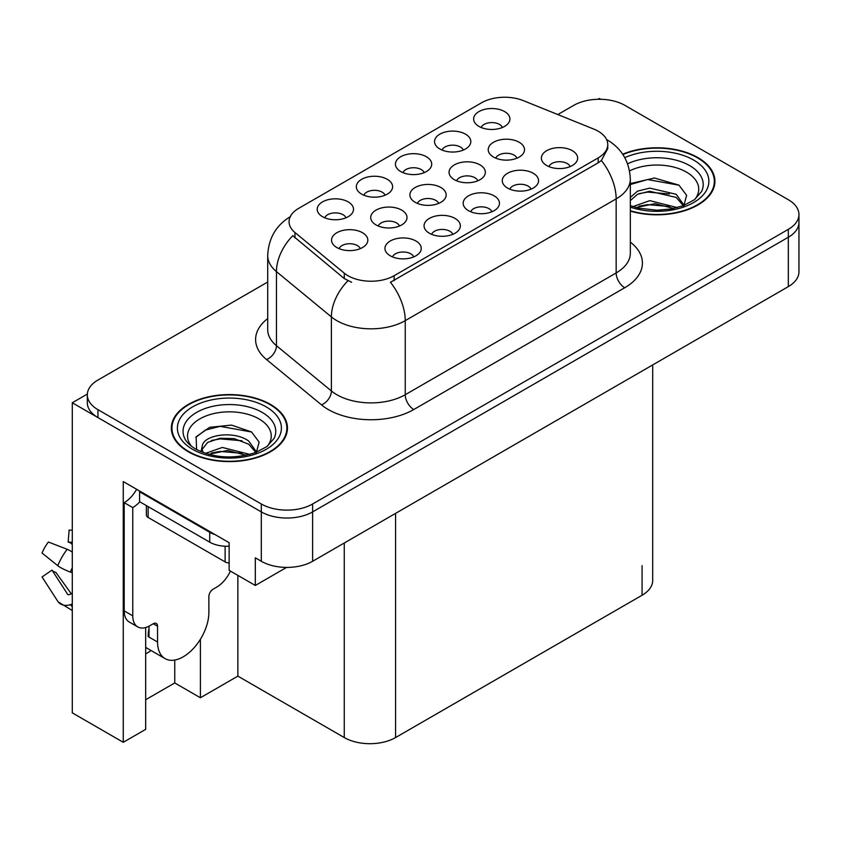 <?xml version="1.0" encoding="UTF-8"?>
<svg xmlns="http://www.w3.org/2000/svg" width="841" height="841" viewBox="0 0 841 841"><rect width="100%" height="100%" fill="white"/><g stroke="black" fill="none" stroke-linecap="round" stroke-linejoin="round"><path stroke-width="1.26" d="M345.987 217.787A10.891 6.286 0 0 0 343.065 214.728A10.891 6.286 0 0 0 332.342 213.13A10.891 6.286 0 0 0 324.752 217.787M348.195 201.893A18.145 10.47 0 0 0 324.952 200.715A18.145 10.47 0 0 0 318.939 213.74A18.145 10.47 0 0 0 322.534 216.705A18.145 10.47 0 0 0 351.801 213.74A18.145 10.47 0 0 0 348.195 201.893M438.645 203.396A10.891 6.286 0 0 0 435.722 200.337A10.891 6.286 0 0 0 424.999 198.749A10.891 6.286 0 0 0 417.409 203.396M440.852 187.501A18.145 10.47 0 0 0 417.609 186.334A18.145 10.47 0 0 0 411.596 199.349A18.145 10.47 0 0 0 415.202 202.313A18.145 10.47 0 0 0 444.458 199.349A18.145 10.47 0 0 0 440.852 187.501M452.826 234.324A10.891 6.286 0 0 0 449.903 231.264A10.891 6.286 0 0 0 439.181 229.667A10.891 6.286 0 0 0 431.591 234.324M455.034 218.418A18.145 10.47 0 0 0 431.79 217.251A18.145 10.47 0 0 0 425.777 230.276A18.145 10.47 0 0 0 429.383 233.23A18.145 10.47 0 0 0 458.639 230.276A18.145 10.47 0 0 0 455.034 218.418M477.814 180.783A10.891 6.286 0 0 0 474.902 177.724A10.891 6.286 0 0 0 464.169 176.126A10.891 6.286 0 0 0 456.579 180.783M480.032 164.889A18.145 10.47 0 0 0 456.779 163.711A18.145 10.47 0 0 0 450.765 176.736A18.145 10.47 0 0 0 454.371 179.701A18.145 10.47 0 0 0 483.628 176.736A18.145 10.47 0 0 0 480.032 164.889M424.19 172.636A10.891 6.286 0 0 0 421.267 169.577A10.891 6.286 0 0 0 410.545 167.979A10.891 6.286 0 0 0 402.955 172.636M426.408 156.741A18.145 10.47 0 0 0 403.154 155.564A18.145 10.47 0 0 0 397.141 168.589A18.145 10.47 0 0 0 400.747 171.553A18.145 10.47 0 0 0 430.003 168.589A18.145 10.47 0 0 0 426.408 156.741M413.719 256.894A10.891 6.286 0 0 0 410.807 253.835A10.891 6.286 0 0 0 400.074 252.247A10.891 6.286 0 0 0 392.484 256.894M415.938 240.999A18.145 10.47 0 0 0 392.684 239.832A18.145 10.47 0 0 0 386.671 252.847A18.145 10.47 0 0 0 390.277 255.811A18.145 10.47 0 0 0 419.533 252.847A18.145 10.47 0 0 0 415.938 240.999M502.403 127.485A10.891 6.286 0 0 0 499.48 124.426A10.891 6.286 0 0 0 488.758 122.828A10.891 6.286 0 0 0 481.157 127.485M504.611 111.58A18.145 10.47 0 0 0 481.357 110.413A18.145 10.47 0 0 0 475.354 123.438A18.145 10.47 0 0 0 478.95 126.402A18.145 10.47 0 0 0 508.206 123.438A18.145 10.47 0 0 0 504.611 111.58M531.039 189.172A10.891 6.286 0 0 0 528.116 186.103A10.891 6.286 0 0 0 517.383 184.515A10.891 6.286 0 0 0 509.793 189.172M533.247 173.267A18.145 10.47 0 0 0 509.993 172.1A18.145 10.47 0 0 0 503.99 185.115A18.145 10.47 0 0 0 507.586 188.079A18.145 10.47 0 0 0 536.842 185.115A18.145 10.47 0 0 0 533.247 173.267M399.475 226.019A10.891 6.286 0 0 0 396.553 222.949A10.891 6.286 0 0 0 385.83 221.362A10.891 6.286 0 0 0 378.24 226.019M401.683 210.113A18.145 10.47 0 0 0 378.439 208.946A18.145 10.47 0 0 0 372.426 221.961A18.145 10.47 0 0 0 376.032 224.925A18.145 10.47 0 0 0 405.288 221.961A18.145 10.47 0 0 0 401.683 210.113M463.296 150.055A10.891 6.286 0 0 0 460.374 146.996A10.891 6.286 0 0 0 449.651 145.409A10.891 6.286 0 0 0 442.061 150.055M465.504 134.161A18.145 10.47 0 0 0 442.261 132.994A18.145 10.47 0 0 0 436.248 146.008A18.145 10.47 0 0 0 439.843 148.973A18.145 10.47 0 0 0 469.11 146.008A18.145 10.47 0 0 0 465.504 134.161M385.094 195.217A10.891 6.286 0 0 0 382.171 192.147A10.891 6.286 0 0 0 371.449 190.56A10.891 6.286 0 0 0 363.848 195.217M387.302 179.312A18.145 10.47 0 0 0 364.048 178.145A18.145 10.47 0 0 0 358.045 191.159A18.145 10.47 0 0 0 361.641 194.124A18.145 10.47 0 0 0 390.897 191.159A18.145 10.47 0 0 0 387.302 179.312M516.994 158.171A10.891 6.286 0 0 0 514.072 155.112A10.891 6.286 0 0 0 503.349 153.514A10.891 6.286 0 0 0 495.748 158.171M519.202 142.266A18.145 10.47 0 0 0 495.948 141.099A18.145 10.47 0 0 0 489.946 154.124A18.145 10.47 0 0 0 493.541 157.078A18.145 10.47 0 0 0 522.797 154.124A18.145 10.47 0 0 0 519.202 142.266M360.305 248.631A10.891 6.286 0 0 0 357.383 245.572A10.891 6.286 0 0 0 346.66 243.974A10.891 6.286 0 0 0 339.07 248.631M362.513 232.726A18.145 10.47 0 0 0 339.27 231.559A18.145 10.47 0 0 0 333.257 244.584A18.145 10.47 0 0 0 336.852 247.548A18.145 10.47 0 0 0 366.119 244.584A18.145 10.47 0 0 0 362.513 232.726M491.932 211.743A10.891 6.286 0 0 0 489.01 208.684A10.891 6.286 0 0 0 478.287 207.086A10.891 6.286 0 0 0 470.697 211.743M494.14 195.848A18.145 10.47 0 0 0 470.897 194.681A18.145 10.47 0 0 0 464.884 207.695A18.145 10.47 0 0 0 468.479 210.66A18.145 10.47 0 0 0 497.746 207.695A18.145 10.47 0 0 0 494.14 195.848M570.135 166.592A10.891 6.286 0 0 0 567.212 163.532A10.891 6.286 0 0 0 556.49 161.935A10.891 6.286 0 0 0 548.9 166.592M572.343 150.697A18.145 10.47 0 0 0 549.099 149.519A18.145 10.47 0 0 0 543.086 162.544A18.145 10.47 0 0 0 546.692 165.509A18.145 10.47 0 0 0 575.948 162.544A18.145 10.47 0 0 0 572.343 150.697M598.193 131.228A32.662 18.859 0 0 0 593.83 129.115L523.407 100.647A32.662 18.859 0 0 0 481.588 102.76L298.629 208.389A32.662 18.859 0 0 0 289.062 221.719A32.662 18.859 0 0 0 294.97 232.536L344.284 273.188A32.662 18.859 0 0 0 394.124 275.711L598.193 157.887A32.662 18.859 0 0 0 607.759 144.557A32.662 18.859 0 0 0 598.193 131.228M87.338 394.072L72.284 402.765L261.299 511.896A36.289 20.951 0 0 0 312.621 511.896L788.322 237.246A36.289 20.951 0 0 0 798.95 222.434A36.289 20.951 0 0 1 788.322 237.246L312.621 511.896A36.289 20.951 0 0 1 261.299 511.896L97.945 417.578A36.289 20.951 0 0 1 87.317 402.765L87.317 394.86A36.289 20.951 0 0 0 97.945 409.672L261.299 503.99A36.289 20.951 0 0 0 312.621 503.99L788.322 229.341A36.289 20.951 0 0 0 798.95 214.529A36.289 20.951 0 0 0 788.322 199.716L624.968 105.409A36.289 20.951 0 0 0 573.646 105.409L557.804 114.555M600.674 99.28L599.307 98.492L597.93 99.28M145.672 627.533L145.672 729.357L123.259 742.298L123.259 481.578L229.141 542.708L229.141 570.356L255.317 585.462L255.317 557.814L261.299 561.273A36.289 20.951 0 0 0 312.621 561.273L788.322 286.623A36.289 20.951 0 0 0 798.95 271.811L798.95 214.529M286.592 567.402L255.317 585.462M123.259 742.298L72.284 712.863L72.284 402.765M652.7 364.931L652.7 580.437A36.289 20.951 180 0 1 642.072 595.249L395.575 737.557A36.289 20.951 180 0 1 344.263 737.557L237.866 676.132L237.866 575.391M237.866 676.132L200.4 697.757L200.4 639.265M145.672 699.733L174.749 682.945L200.4 697.757M145.672 653.846A38.707 22.35 120 0 0 151.044 650.524M174.749 682.945L174.749 660.048M630.33 211.112A58.061 33.524 0 0 0 714.924 181.299A58.061 33.524 0 0 0 697.914 157.593A58.061 33.524 0 0 0 622.687 154.208M270.455 404.395A58.061 33.524 0 0 0 207.18 397.131A58.061 33.524 0 0 0 171.343 428.101A58.061 33.524 0 0 0 188.342 451.796A58.061 33.524 0 0 0 251.617 459.06A58.061 33.524 0 0 0 287.454 428.101A58.061 33.524 0 0 0 270.455 404.395M171.942 431.17A58.061 33.524 0 0 0 171.743 432.043M607.759 144.557L607.759 148.563L601.357 160.515L598.193 162.818L390.445 282.282A42.334 24.442 60 0 1 405.246 320.642A48.379 27.932 180 0 1 336.82 320.642A48.379 27.932 180 0 1 331.396 316.92L276.447 271.611A48.379 27.932 180 0 1 267.701 255.59L267.701 329.661A48.379 27.932 0 0 0 276.447 345.683L331.396 390.981A48.379 27.932 0 0 0 336.82 394.713A48.379 27.932 0 0 0 405.246 394.713L616.159 272.947A48.379 27.932 0 0 0 630.33 253.194L630.33 179.122A48.379 27.932 180 0 1 616.159 198.875A42.334 24.442 -120 0 0 601.357 160.515M351.612 282.282L344.284 278.571L292.773 235.69A42.334 28.31 129.5 0 0 276.447 271.611L276.447 345.683A12.1 8.095 -50.5 0 1 266.544 359.559A60.478 34.912 180 0 1 267.701 318.581M267.701 282.04L97.945 380.048A36.289 20.951 0 0 0 87.317 394.86M287.054 432.043A58.061 33.524 0 0 0 286.855 431.17M714.524 185.251A58.061 33.524 0 0 0 714.324 184.379M629.552 170.891A41.861 24.168 180 0 1 686.466 172.111A41.861 24.168 180 0 1 694.729 199.506M683.659 206.339L686.624 195.312L678.95 185.125L654.445 178.019L630.33 183.601M622.918 154.544A57.451 33.167 180 0 1 697.494 157.845A57.451 33.167 180 0 1 714.324 181.299A57.451 33.167 180 0 1 630.33 210.723M633 206.581L649.788 200.652L677.299 207.601M636.153 207.527L655.002 203.659L673.725 208.473M630.33 204.847A27.343 15.79 0 0 0 630.792 205.803M630.33 197.435L637.531 191.149L649.788 188.111L676.196 194.282L684.09 205.362M630.33 200.568L637.489 194.303L649.588 191.264L676.196 197.425L683.323 205.667M630.33 184.526L647.633 179.554L679.086 185.22M638.908 193.682L647.633 192.095L669.447 193.966M638.95 206.213L647.633 204.636L669.468 206.518M157.551 626.209L153.283 623.738A6.045 3.49 -60 0 1 156.3 623.444A6.045 3.49 -60 0 1 157.551 626.209L157.551 642.009A36.289 20.951 120 0 0 165.067 658.619A36.289 20.951 120 0 0 183.212 656.821A36.289 20.951 120 0 0 208.873 612.385L208.873 596.584A6.045 3.49 -60 0 1 213.151 589.173L216.568 587.197A24.189 13.971 -60 0 0 230.402 571.081M149.004 636.08L148.142 636.574L149.004 637.068L149.004 626.188M148.142 636.574A36.289 20.951 -60 0 1 149.004 628.5M72.284 593.704A13.309 10.576 -37.9 0 0 70.35 594.198L68.846 594.703A1.209 0.957 142.1 0 1 67.701 594.398L51.984 570.082A16.599 9.577 120 0 0 55.779 572.279L71.369 593.904M72.284 544.327L71.937 544.295A16.599 9.577 120 0 0 68.142 542.098L72.284 542.308M51.984 570.082L42.05 576.968L57.766 601.273A13.309 10.576 -37.9 0 0 58.187 601.872A13.309 10.576 -37.9 0 0 70.36 604.658L71.863 604.153A1.209 0.957 142.1 0 1 72.284 604.09M72.284 552.043A13.309 2.481 37.7 0 0 67.217 549.31L48.41 542.024A27.816 16.063 120 0 0 42.05 553.042L57.766 565.688A13.309 2.481 -157.7 0 0 70.36 572.048L72.284 572.763M72.284 530.219L69.13 530.061L68.142 542.098M153.283 623.738L149.856 625.715A24.189 13.971 -60 0 1 137.766 626.913L129.209 621.972A24.189 13.971 -60 0 1 124.195 610.902L124.195 502.655A24.189 13.971 120 0 0 136.631 489.294M139.795 501.783A24.189 13.971 -60 0 1 132.752 507.596L124.195 502.655M137.766 626.913A24.189 13.971 -60 0 1 132.752 615.843L132.752 507.596M215.201 534.655A24.189 13.971 180 0 1 209.724 532.29L139.595 491.796A24.189 13.971 0 0 0 140.321 491.428M209.724 532.29L209.724 542.161A24.189 13.971 0 0 0 229.141 546.187M139.595 491.796L139.595 501.678L209.724 542.161M191.538 446.308A41.861 24.168 180 0 1 205.32 416.232A41.861 24.168 180 0 1 258.996 418.913A41.861 24.168 180 0 1 267.259 446.308M256.19 453.141L259.154 442.103L251.48 431.917L231.506 425.104L209.672 427.312L196.132 436.815L196.563 448.968M270.024 404.637A57.451 33.167 180 0 1 286.855 428.101A57.451 33.167 180 0 1 251.385 458.744A57.451 33.167 180 0 1 188.773 451.554A57.451 33.167 180 0 1 171.942 428.101A57.451 33.167 180 0 1 207.412 397.446A57.451 33.167 180 0 1 270.024 404.637M205.53 453.373L222.318 447.444L249.83 454.403M208.684 454.329L227.533 450.45L246.255 455.265M201.052 451.701L202.355 445.53A27.343 15.79 0 0 0 202.061 447.843A27.343 15.79 0 0 0 203.322 452.605M202.355 445.53C204.321 434.639 234.229 430.319 248.736 441.083L256.621 452.164M202.187 449.367L207.664 442.387L219.964 438.298L234.103 438.592L248.736 444.216L255.853 452.458M146.376 505.588L146.376 515.007A6.045 3.49 0 0 0 148.142 517.467L225.125 561.914A6.045 3.49 0 0 0 229.141 562.934M195.816 437.362L205.299 430.108L220.174 426.345L251.627 432.011M211.448 440.474L220.174 438.886L241.977 440.758M211.48 453.005L220.174 451.428L241.998 453.31M788.322 286.623L788.322 229.341M312.621 561.273L312.621 503.99M261.299 561.273L261.299 503.99M395.575 737.557L395.575 513.378M642.072 595.249L642.072 565.625M344.263 737.557L344.263 543.002M294.97 232.536L294.97 237.919M344.284 273.188L344.284 278.571M394.124 275.711L394.124 280.631M598.193 157.887L598.193 162.818M413.793 409.525A12.1 6.98 60 0 1 405.246 394.713L405.246 320.642L616.159 198.875L616.159 272.947A12.1 6.98 60 0 0 624.705 287.759L413.793 409.525A60.478 34.912 180 0 1 328.274 409.525A60.478 34.912 180 0 1 321.493 404.868L266.544 359.559M347.89 280.82A42.334 28.31 129.5 0 0 331.396 316.92L331.396 390.981A12.1 8.095 -50.5 0 1 321.493 404.868M630.33 242.124A60.478 34.912 180 0 1 624.705 287.759M97.945 409.672L97.945 417.578M627.586 163.774A46.35 26.754 180 0 1 689.641 165.593A46.35 26.754 180 0 1 701.573 191.569L694.351 199.79L683.323 205.667L671.139 208.978L656.895 210.218L638.718 208.179L630.33 205.635M624.8 157.656A52.005 30.024 180 0 1 693.646 160.063A52.005 30.024 180 0 1 697.935 199.716A52.005 30.024 180 0 1 630.33 207.128M157.551 642.009L149.004 637.068M67.217 549.31A41.377 23.884 120 0 0 57.766 565.688M70.36 604.658A37.908 21.887 120 0 0 72.284 606.676M72.284 567.791A37.908 21.887 120 0 0 70.36 572.048M72.284 571.607A36.689 21.183 120 0 0 71.863 572.595M132.752 615.843L124.195 610.902M184.694 438.371A46.35 26.754 180 0 1 206.119 408.169A46.35 26.754 180 0 1 262.171 412.384A46.35 26.754 180 0 1 274.103 438.371L266.881 446.582L255.853 452.458C234.05 459.396 213.982 458.261 195.648 449.031C189.856 445.478 186.208 441.924 184.694 438.371M266.176 406.865A52.005 30.024 180 0 1 266.176 449.325A52.005 30.024 180 0 1 192.621 449.325A52.005 30.024 180 0 1 192.621 406.865A52.005 30.024 180 0 1 266.176 406.865M225.125 561.914L225.125 546.219M148.142 517.467L148.142 506.608M630.33 179.122C629.51 161.724 621.856 148.689 607.391 139.995L606.582 139.543M290.639 216.452C276.163 225.146 268.521 238.192 267.701 255.59M714.324 181.299L714.324 186.124M165.067 658.619L145.672 647.412M72.284 610.513L58.187 601.872M286.855 428.101L286.855 432.926M171.942 428.101L171.942 432.926"/></g></svg>

